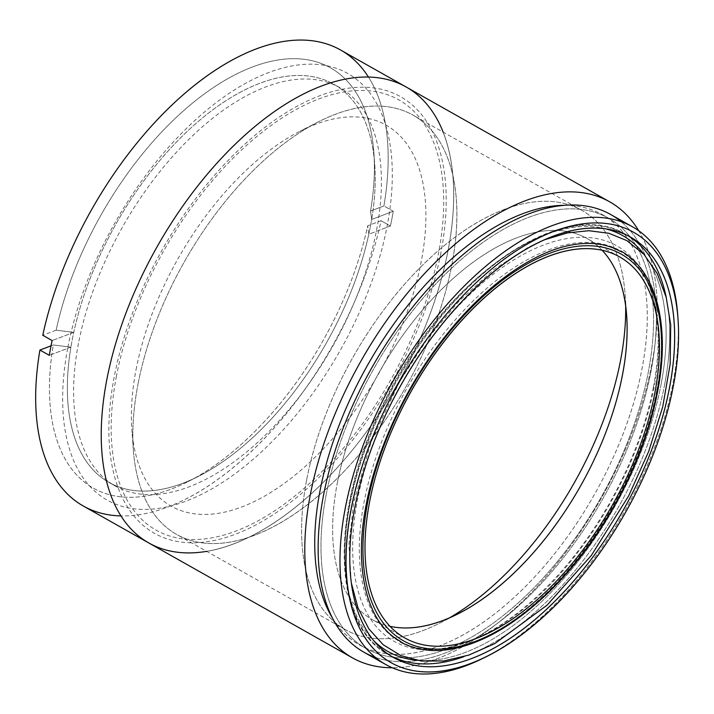 <?xml version="1.0" encoding="UTF-8"?>
<svg xmlns="http://www.w3.org/2000/svg" width="714" height="714" viewBox="0 0 714 714"><rect width="100%" height="100%" fill="white"/><g stroke="black" fill="none" stroke-linecap="round" stroke-linejoin="round"><path stroke-width="0.54" stroke-dasharray="3.57 2.68" d="M443.153 132.117A261.788 138.364 -60.6 0 1 397.993 382.981A261.788 138.364 -60.6 0 1 206.632 551.36A261.788 138.364 119.4 0 0 397.993 382.981A261.788 138.364 119.4 0 0 443.153 132.117M116.453 376.028A247.017 130.555 119.4 0 0 321.969 471.57A247.017 130.555 119.4 0 0 394.021 97.372A247.017 130.555 119.4 0 0 116.453 376.028M148.851 542.997A261.788 138.364 119.4 0 0 397.993 382.981A261.788 138.364 119.4 0 0 406.114 86.974A261.788 138.364 -60.6 0 1 397.993 382.981A261.788 138.364 -60.6 0 1 148.851 542.997M638.762 230.783A261.788 138.364 -60.6 0 1 601.545 497.81A261.788 138.364 -60.6 0 1 392.245 667.751A261.788 138.364 119.4 0 0 601.545 497.81A261.788 138.364 119.4 0 0 638.762 230.783M564.729 205.32A247.017 130.555 -60.6 0 1 594.744 493.972A247.017 130.555 -60.6 0 1 332.171 617.556A247.017 130.555 119.4 0 0 359.66 644.956A247.017 130.555 119.4 0 0 594.744 493.972A247.017 130.555 119.4 0 0 602.402 214.682A247.017 130.555 119.4 0 0 564.729 205.32M326.244 494.383A247.017 130.555 -60.6 0 1 446.125 273.462A247.017 130.555 -60.6 0 1 608.649 218.207A247.017 130.555 -60.6 0 1 613.594 473.552A247.017 130.555 -60.6 0 1 393.566 657.291A247.017 130.555 119.4 0 0 634.541 423.268A247.017 130.555 119.4 0 0 547.12 211.719A247.017 130.555 119.4 0 0 326.244 494.383A247.017 130.555 119.4 0 0 393.003 657.219A247.017 130.555 -60.6 0 1 365.907 648.482A247.017 130.555 -60.6 0 1 326.244 494.383M621.091 221.67A251.239 132.786 -60.6 0 1 602.928 498.586A251.239 132.786 -60.6 0 1 375.305 657.344M363.828 652.159A251.239 132.786 119.4 0 0 602.928 498.586A251.239 132.786 119.4 0 0 610.72 214.53M677.872 317.061A251.239 132.786 -60.6 0 1 672.909 383.588A251.239 132.786 -60.6 0 1 486.314 656.612M661.039 384.551A238.779 126.208 119.4 0 0 644.358 254.782A238.779 126.208 -60.6 0 1 661.039 384.551A238.779 126.208 -60.6 0 1 415.646 660.129A238.779 126.208 119.4 0 0 661.039 384.551M606.231 228.98A238.779 126.208 119.4 0 0 395.458 381.544A238.779 126.208 119.4 0 0 373.868 640.842A238.779 126.208 -60.6 0 1 395.458 381.544A238.779 126.208 -60.6 0 1 606.231 228.98M653.337 387.479A226.954 119.961 -60.6 0 1 398.305 643.51A226.954 119.961 -60.6 0 1 464.511 299.693A226.954 119.961 -60.6 0 1 653.337 387.479M664.564 384.989A241.314 127.547 119.4 0 0 666.314 297.747A241.314 127.547 -60.6 0 1 664.564 384.989A241.314 127.547 -60.6 0 1 463.814 656.701A241.314 127.547 119.4 0 0 664.564 384.989M628.293 235.906A241.314 127.547 119.4 0 0 625.821 234.442A241.314 127.547 119.4 0 0 396.172 381.945A241.314 127.547 119.4 0 0 388.684 654.792A241.314 127.547 119.4 0 0 391.21 656.148A241.314 127.547 -60.6 0 1 388.684 654.792A241.314 127.547 -60.6 0 1 349.94 504.245A241.314 127.547 -60.6 0 1 467.054 288.42A241.314 127.547 -60.6 0 1 625.821 234.442A241.314 127.547 -60.6 0 1 628.293 235.906M484.538 657.523A251.239 132.786 119.4 0 0 672.909 383.588A251.239 132.786 119.4 0 0 677.738 315.07M656.675 390.924A224.419 118.613 119.4 0 0 620.644 250.917A224.419 118.613 119.4 0 0 407.069 388.095A224.419 118.613 119.4 0 0 400.108 641.841A224.419 118.613 119.4 0 0 547.763 591.638A224.419 118.613 119.4 0 0 656.675 390.924M337.285 483.217A218.725 115.606 -60.6 0 1 443.439 287.59A218.725 115.606 -60.6 0 1 587.345 238.672A218.725 115.606 -60.6 0 1 602.134 250.284A218.725 115.606 119.4 0 0 455.068 276.8A218.725 115.606 119.4 0 0 337.285 483.217A218.725 115.606 119.4 0 0 389.987 626.321A218.725 115.606 -60.6 0 1 372.405 619.663A218.725 115.606 -60.6 0 1 337.285 483.217M306.734 479.487A240.68 127.208 -60.6 0 1 477.568 222.304A240.68 127.208 -60.6 0 1 625.161 294.891A240.68 127.208 -60.6 0 1 625.651 305.637A240.68 127.208 119.4 0 0 581.892 210.389A240.68 127.208 119.4 0 0 423.545 264.225A240.68 127.208 119.4 0 0 306.734 479.487A240.68 127.208 119.4 0 0 345.38 629.632A240.68 127.208 119.4 0 0 449.534 617.824A240.68 127.208 -60.6 0 1 440.083 622.965A240.68 127.208 -60.6 0 1 306.734 479.487M137.972 384.275A240.68 127.208 -60.6 0 1 254.782 169.013A240.68 127.208 -60.6 0 1 413.129 115.177A240.68 127.208 -60.6 0 1 405.668 387.309A240.68 127.208 -60.6 0 1 176.617 534.42A240.68 127.208 -60.6 0 1 137.972 384.275A240.68 127.208 119.4 0 0 133.348 449.918A240.68 127.208 119.4 0 0 295.712 513.161A240.68 127.208 119.4 0 0 456.523 228.114A240.68 127.208 119.4 0 0 318.435 121.853A240.68 127.208 119.4 0 0 137.972 384.275M136.053 369.691A218.725 115.606 -60.6 0 1 300.05 131.206A218.725 115.606 -60.6 0 1 425.544 227.775A218.725 115.606 -60.6 0 1 279.406 486.814A218.725 115.606 -60.6 0 1 131.849 429.346A218.725 115.606 -60.6 0 1 136.053 369.691M440.85 253.059A250.605 132.456 -60.6 0 1 159.24 535.768A250.605 132.456 -60.6 0 1 232.353 156.134A250.605 132.456 -60.6 0 1 440.85 253.059M368.486 77.085A261.788 138.364 -60.6 0 1 383.918 205.962L370.557 211.023L383.918 205.962L393.28 211.246L371.664 219.439L370.557 211.023A241.314 127.547 119.4 0 0 252.56 66.946A241.314 127.547 119.4 0 0 56.129 330.207L73.756 332.358L56.129 330.207A241.314 127.547 -60.6 0 1 228.712 78.165A241.314 127.547 -60.6 0 1 373.868 152.555A241.314 127.547 -60.6 0 1 370.557 211.023L371.664 219.439A228.65 120.853 119.4 0 0 374.734 164.425A228.65 120.853 119.4 0 0 237.351 93.855A228.65 120.853 119.4 0 0 73.756 332.358A228.65 120.853 119.4 0 0 70.909 347.138A228.65 120.853 -60.6 0 1 72.23 339.784A228.65 120.853 -60.6 0 1 73.756 332.358A228.65 120.853 -60.6 0 1 185.961 132.617A228.65 120.853 -60.6 0 1 333.634 84.145A228.65 120.853 -60.6 0 1 371.664 219.439A228.65 120.853 -60.6 0 1 368.817 234.21A228.65 120.853 -60.6 0 1 256.612 433.951A228.65 120.853 -60.6 0 1 108.939 482.432A228.65 120.853 -60.6 0 1 70.909 347.138L53.282 344.987L70.909 347.138A228.65 120.853 119.4 0 0 198.903 476.086A228.65 120.853 119.4 0 0 368.817 234.21L367.71 225.794L368.817 234.21L390.442 226.017L381.071 220.733L367.71 225.794A241.314 127.547 -60.6 0 1 188.3 481.486A241.314 127.547 -60.6 0 1 53.282 344.987L51.042 345.835L53.282 344.987A241.314 127.547 119.4 0 0 171.28 489.063A241.314 127.547 119.4 0 0 367.71 225.794L381.071 220.733A261.788 138.364 -60.6 0 1 120.916 515.91M78.478 343.309A228.65 120.853 119.4 0 0 115.186 485.948A228.65 120.853 119.4 0 0 332.786 346.192A228.65 120.853 119.4 0 0 339.873 87.67A228.65 120.853 119.4 0 0 189.442 138.811A228.65 120.853 119.4 0 0 78.478 343.309M56.129 330.207L42.769 335.277L56.129 330.207M73.756 332.358L52.131 340.56L73.756 332.358M70.909 347.138L49.293 355.331L70.909 347.138M83.288 506.012A261.788 138.364 119.4 0 0 252.765 450.123A261.788 138.364 119.4 0 0 381.071 220.733L390.442 226.017A261.788 138.364 119.4 0 0 393.28 211.246L383.918 205.962A261.788 138.364 119.4 0 0 340.551 49.989M371.664 219.439L393.28 211.246A261.788 138.364 -60.6 0 1 390.442 226.017L368.817 234.21A228.65 120.853 119.4 0 0 371.664 219.439M67.875 347.325A244.902 129.439 -60.6 0 1 343.077 71.052A244.902 129.439 -60.6 0 1 271.632 442.046A244.902 129.439 -60.6 0 1 67.875 347.325M359.66 644.956L365.907 648.482M602.402 214.682L608.649 218.207M630.819 237.262L625.821 234.442C563.203 195.065 444.938 277.63 385.506 399.358C329.689 506.637 330.171 624.527 388.684 654.792L393.682 657.612M404.776 637.932L372.405 619.663M619.716 256.933L587.345 238.672M625.161 294.891L626.66 315.463M440.083 622.965L458.459 613.603M345.38 629.632L176.617 534.42M581.892 210.389L413.129 115.177M133.348 449.918L131.849 429.346M318.435 121.853L300.05 131.206M188.3 481.486L198.903 476.086M115.186 485.948L108.939 482.432M339.873 87.67L333.634 84.145M373.868 152.555L374.734 164.425M544.844 239.681L528.467 247.142L493.49 269.794L459.334 300.772L427.552 338.623L399.617 381.553L371.218 441.555L353.823 501.871L348.896 544.541L351.297 582.856M400.108 641.11C440.181 666.332 516.963 631.426 575.189 555.688C614.674 505.807 644.555 441.279 654.533 384.543C666.59 319.702 651.784 268.196 620.02 251.292"/><path stroke-width="1.07" d="M106.814 379.678A261.788 138.364 -60.6 0 1 269.053 115.445A261.788 138.364 -60.6 0 1 443.153 132.117A261.788 138.364 119.4 0 0 269.053 115.445A261.788 138.364 119.4 0 0 106.814 379.678A261.788 138.364 119.4 0 0 148.851 542.997A261.788 138.364 -60.6 0 1 106.814 379.678A261.788 138.364 119.4 0 0 206.632 551.36A261.788 138.364 -60.6 0 1 106.814 379.678A261.788 138.364 -60.6 0 1 233.871 145.54A261.788 138.364 -60.6 0 1 406.114 86.974A261.788 138.364 119.4 0 0 233.871 145.54A261.788 138.364 119.4 0 0 106.814 379.678M310.367 494.516A261.788 138.364 -60.6 0 1 437.423 260.369A261.788 138.364 -60.6 0 1 609.667 201.812A261.788 138.364 -60.6 0 1 638.762 230.783A261.788 138.364 119.4 0 0 462.565 238.012A261.788 138.364 119.4 0 0 310.367 494.516A261.788 138.364 119.4 0 0 392.245 667.751A261.788 138.364 -60.6 0 1 352.395 657.835A261.788 138.364 -60.6 0 1 310.367 494.516M320.006 490.857A247.017 130.555 -60.6 0 1 564.729 205.32A247.017 130.555 119.4 0 0 320.006 490.857A247.017 130.555 119.4 0 0 332.171 617.556A247.017 130.555 -60.6 0 1 320.006 490.857M393.566 657.291A247.017 130.555 -60.6 0 1 393.003 657.219A247.017 130.555 119.4 0 0 393.566 657.291M375.305 657.344A251.239 132.786 -60.6 0 1 323.496 495.427A251.239 132.786 -60.6 0 1 453.22 263.323A251.239 132.786 -60.6 0 1 621.091 221.67M632.577 226.856L610.72 214.53A251.239 132.786 119.4 0 0 445.42 270.722A251.239 132.786 119.4 0 0 323.496 495.427A251.239 132.786 119.4 0 0 363.828 652.159L385.685 664.493A251.239 132.786 -60.6 0 1 345.344 507.752A251.239 132.786 -60.6 0 1 467.277 283.056A251.239 132.786 -60.6 0 1 632.577 226.856A251.239 132.786 -60.6 0 1 677.872 317.061M486.314 656.612A251.239 132.786 -60.6 0 1 385.685 664.493M644.358 254.782A238.779 126.208 119.4 0 0 606.231 228.98A238.779 126.208 -60.6 0 1 644.358 254.782M373.868 640.842A238.779 126.208 119.4 0 0 415.646 660.129A238.779 126.208 -60.6 0 1 373.868 640.842M666.314 297.747A241.314 127.547 119.4 0 0 628.293 235.906A241.314 127.547 -60.6 0 1 666.314 297.747M391.21 656.148A241.314 127.547 119.4 0 0 463.814 656.701A241.314 127.547 -60.6 0 1 391.21 656.148M354.938 507.065A241.314 127.547 119.4 0 0 393.682 657.612A241.314 127.547 119.4 0 0 623.34 510.099A241.314 127.547 119.4 0 0 630.819 237.262A241.314 127.547 119.4 0 0 472.052 291.241A241.314 127.547 119.4 0 0 354.938 507.065A241.314 127.547 -60.6 0 1 626.107 234.835A241.314 127.547 -60.6 0 1 555.706 600.403A241.314 127.547 -60.6 0 1 354.938 507.065M673.275 386.399A247.017 130.555 119.4 0 0 467.768 290.857A247.017 130.555 119.4 0 0 395.708 665.055A247.017 130.555 119.4 0 0 673.275 386.399A247.017 130.555 -60.6 0 1 488.073 655.729A247.017 130.555 -60.6 0 1 346.344 546.665A247.017 130.555 -60.6 0 1 511.385 254.122A247.017 130.555 -60.6 0 1 678.023 319.024A247.017 130.555 -60.6 0 1 673.275 386.399M678.023 319.024L677.738 315.07A251.239 132.786 119.4 0 0 508.252 249.052A251.239 132.786 119.4 0 0 340.391 546.603A251.239 132.786 119.4 0 0 484.538 657.523L488.073 655.729M656.898 392.602A221.893 117.275 -60.6 0 1 407.56 642.921A221.893 117.275 -60.6 0 1 472.293 306.779A221.893 117.275 -60.6 0 1 656.898 392.602A221.893 117.275 119.4 0 0 472.293 306.779A221.893 117.275 119.4 0 0 407.56 642.921A221.893 117.275 119.4 0 0 656.898 392.602M369.665 501.478A218.725 115.606 -60.6 0 1 615.441 254.737A218.725 115.606 -60.6 0 1 551.636 586.078A218.725 115.606 -60.6 0 1 369.665 501.478A218.725 115.606 119.4 0 0 404.776 637.932A218.725 115.606 119.4 0 0 612.933 504.236A218.725 115.606 119.4 0 0 619.716 256.933A218.725 115.606 119.4 0 0 475.819 305.86A218.725 115.606 119.4 0 0 369.665 501.478M602.134 250.284A218.725 115.606 -60.6 0 1 580.562 485.975A218.725 115.606 -60.6 0 1 389.987 626.321A218.725 115.606 119.4 0 0 458.459 613.603A218.725 115.606 119.4 0 0 626.66 315.463A218.725 115.606 119.4 0 0 602.134 250.284M625.651 305.637A240.68 127.208 -60.6 0 1 449.534 617.824A240.68 127.208 119.4 0 0 625.651 305.637M120.916 515.91A261.788 138.364 -60.6 0 1 39.922 350.047L51.042 345.835L39.922 350.047L49.293 355.331A261.788 138.364 -60.6 0 1 52.131 340.56L42.769 335.277A261.788 138.364 -60.6 0 1 195.002 84.957A261.788 138.364 -60.6 0 1 368.486 77.085M609.667 201.812L340.551 49.989A261.788 138.364 119.4 0 0 171.074 105.877A261.788 138.364 119.4 0 0 42.769 335.277L52.131 340.56A261.788 138.364 119.4 0 0 50.623 347.977A261.788 138.364 119.4 0 0 49.293 355.331L39.922 350.047A261.788 138.364 119.4 0 0 83.288 506.012L352.395 657.835M620.644 250.917C656.666 270.651 670.607 325.905 657.514 392.022C643.939 465.314 596.895 549.164 541.283 599.207C524.728 614.299 508.047 626.232 491.25 635.005C455.827 653.114 425.446 655.39 400.108 641.841M351.297 582.856L357.982 607.837L368.79 628.784L383.132 644.697L400.849 655.586L421.296 661.039L443.769 660.959L468.821 655.095L494.784 643.6L547.022 605.222L591.442 555.305L628.739 495.739L648.687 451.435L662.699 406.935L670.16 364.14L670.723 324.825L666.18 297.238L657.246 273.542L644.028 254.425L626.838 240.591L608.864 233.273L588.863 230.72L567.362 232.907L544.844 239.681M620.02 251.292C606.427 243.59 590.05 241.537 570.879 245.125C531.394 252.399 482.869 287.501 443.626 338.382C405.614 386.97 376.697 449.044 366.264 504.262C353.046 570.7 367.728 623.929 400.108 641.11"/></g></svg>
